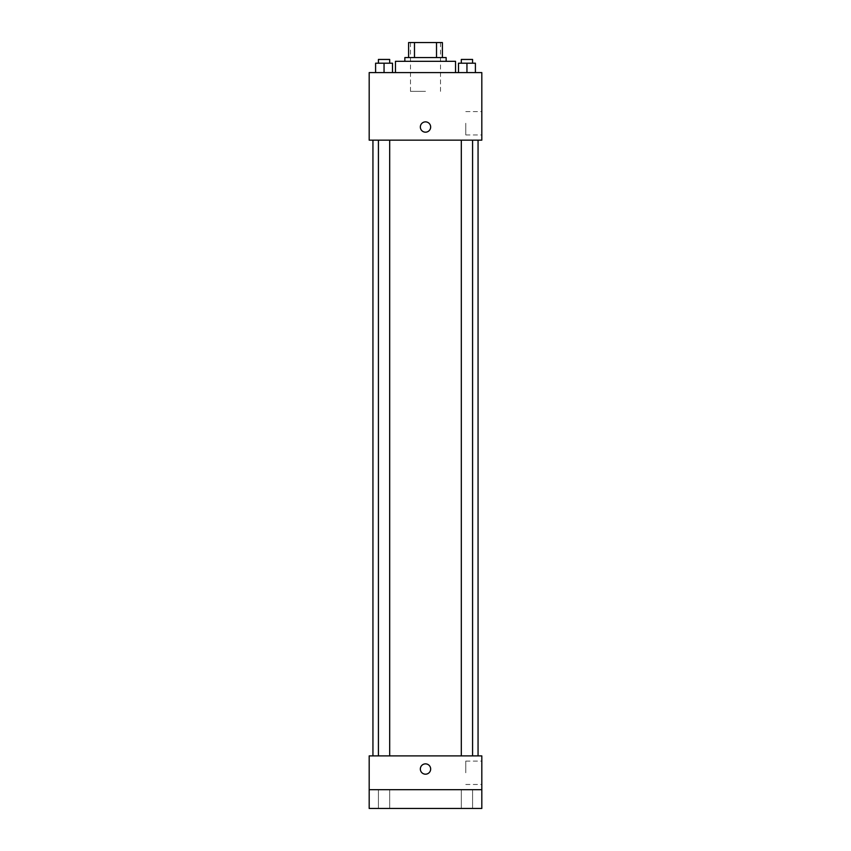 <?xml version="1.0" encoding="UTF-8"?>
<svg xmlns="http://www.w3.org/2000/svg" width="851" height="851" viewBox="0 0 851 851"><rect width="100%" height="100%" fill="white"/><g stroke="black" fill="none" stroke-linecap="round" stroke-linejoin="round"><path stroke-width="0.64" stroke-dasharray="4.25 3.19" d="M425.5 91.355L410.48 91.355L425.5 91.355M425.5 42.55L410.48 42.55L425.5 42.55M436.52 57.57L436.52 42.55L442.392 42.55L442.392 57.57L414.48 57.57L442.392 57.57M436.52 42.55L408.608 42.55M414.48 57.57L408.608 57.57L414.48 57.57L414.48 42.55M446.147 57.57L404.853 57.57M404.853 61.325L446.147 61.325L404.853 61.325M395.46 61.325L455.54 61.325M425.5 72.59L395.46 72.59L425.5 72.59M375.599 72.59L392.502 72.59L375.599 72.59L392.502 72.59L375.599 72.59L392.502 72.59L384.056 72.59L384.056 63.197L375.599 63.197L389.684 63.197L375.599 63.197L375.599 72.59L384.056 72.59L375.599 72.59L375.599 63.197L375.599 72.59L392.502 72.59L384.056 72.59L384.056 63.197L392.502 63.197L378.418 63.197L392.502 63.197L392.502 72.59L392.502 63.197M458.498 72.59L475.401 72.59L458.498 72.59L475.401 72.59L458.498 72.59L475.401 72.59L466.944 72.59L466.944 63.197L458.498 63.197L472.582 63.197L458.498 63.197L458.498 72.59L466.944 72.59L458.498 72.59L458.498 63.197L458.498 72.59L475.401 72.59L466.944 72.59L466.944 63.197L475.401 63.197L461.316 63.197L475.401 63.197L475.401 72.59L475.401 63.197M481.815 72.59L369.185 72.59L369.185 140.16L481.815 140.16L481.815 72.59M369.185 127.022L369.185 132.182L369.185 127.022M425.5 140.16L372.94 140.16L425.5 140.16M466.944 140.16L472.582 140.16L466.944 140.16M384.056 140.16L378.418 140.16L384.056 140.16M481.815 123.267L481.815 134.958L481.815 123.267M425.5 121.863A5.159 5.159 0 0 0 421.032 129.607A5.159 5.159 0 0 0 429.968 129.607A5.159 5.159 0 0 0 425.5 121.863A5.159 5.159 0 0 0 421.032 129.607A5.159 5.159 0 0 0 429.968 129.607A5.159 5.159 0 0 0 425.5 121.863M425.5 132.182A5.159 5.159 0 0 1 421.032 124.448A5.159 5.159 0 0 1 429.968 124.448A5.159 5.159 0 0 1 425.5 132.182M465.774 123.267L465.774 134.958L465.774 123.267M425.5 755.89L372.94 755.89L425.5 755.89M466.944 755.89L472.582 755.89L466.944 755.89M384.056 755.89L378.418 755.89L384.056 755.89M481.815 755.89L369.185 755.89L369.185 789.675L481.815 789.675L481.815 755.89M481.815 789.675L481.815 808.45L369.185 808.45L369.185 789.675L481.815 789.675L369.185 789.675M369.185 769.027L369.185 763.868L369.185 769.027M481.815 772.782L481.815 761.092L481.815 772.782M425.5 763.868A5.159 5.159 0 0 0 421.032 771.612A5.159 5.159 0 0 0 429.968 771.612A5.159 5.159 0 0 0 425.5 763.868A5.159 5.159 0 0 0 421.032 771.612A5.159 5.159 0 0 0 429.968 771.612A5.159 5.159 0 0 0 425.5 763.868M425.5 774.187A5.159 5.159 0 0 1 421.032 766.443A5.159 5.159 0 0 1 429.968 766.443A5.159 5.159 0 0 1 425.5 774.187M465.774 772.782L465.774 761.092L465.774 772.782M389.684 789.675L378.418 789.675L389.684 789.675L378.418 789.675L389.684 789.675L389.684 808.45L378.418 808.45L389.684 808.45L378.418 808.45L389.684 808.45L389.684 789.675M472.582 789.675L461.316 789.675L472.582 789.675L461.316 789.675L472.582 789.675L472.582 808.45L461.316 808.45L472.582 808.45L461.316 808.45L472.582 808.45L472.582 789.675M461.316 63.197L461.316 59.442L472.582 59.442L461.316 59.442L472.582 59.442L472.582 63.197M466.944 72.59L466.944 63.197M378.418 63.197L378.418 59.442L389.684 59.442L378.418 59.442L389.684 59.442L389.684 63.197M384.056 72.59L384.056 63.197M410.48 42.55L410.48 91.355M440.52 42.55L440.52 91.355M465.774 134.958L481.815 134.958M465.774 111.577L481.815 111.577M389.684 755.89L389.684 140.16M378.418 755.89L378.418 140.16M472.582 755.89L472.582 140.16M461.316 755.89L461.316 140.16M465.774 784.473L481.815 784.473M465.774 761.092L481.815 761.092M378.418 789.675L378.418 808.45L378.418 789.675M461.316 789.675L461.316 808.45L461.316 789.675"/><path stroke-width="1.28" d="M414.48 57.57L414.48 42.55L408.608 42.55L408.608 57.57L408.608 42.55M414.48 42.55L442.392 42.55L442.392 57.57M436.52 57.57L436.52 42.55M404.853 61.325L404.853 57.57L446.147 57.57L446.147 61.325M455.54 72.59L455.54 61.325L395.46 61.325L395.46 72.59M369.185 72.59L481.815 72.59L481.815 140.16L369.185 140.16L369.185 72.59M425.5 132.182A5.159 5.159 0 0 1 421.032 124.448A5.159 5.159 0 0 1 429.968 124.448A5.159 5.159 0 0 1 425.5 132.182M369.185 755.89L481.815 755.89L481.815 808.45L369.185 808.45L369.185 755.89M425.5 774.187A5.159 5.159 0 0 1 421.032 766.443A5.159 5.159 0 0 1 429.968 766.443A5.159 5.159 0 0 1 425.5 774.187M369.185 789.675L481.815 789.675M458.498 72.59L458.498 63.197L475.401 63.197L475.401 72.59L475.401 63.197M466.944 72.59L466.944 63.197M472.582 63.197L472.582 59.442L461.316 59.442L461.316 63.197M375.599 72.59L375.599 63.197L392.502 63.197L392.502 72.59L392.502 63.197M384.056 72.59L384.056 63.197M389.684 63.197L389.684 59.442L378.418 59.442L378.418 63.197M478.06 755.89L478.06 140.16M372.94 755.89L372.94 140.16M461.316 140.16L461.316 755.89M472.582 140.16L472.582 755.89M389.684 755.89L389.684 140.16M378.418 755.89L378.418 140.16"/></g></svg>
